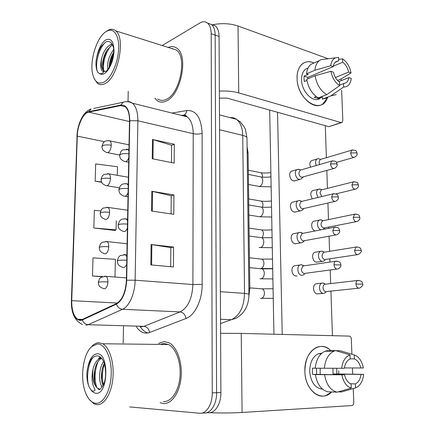 <?xml version="1.0" encoding="UTF-8"?>
<svg xmlns="http://www.w3.org/2000/svg" width="435" height="435" viewBox="0 0 435 435"><rect width="100%" height="100%" fill="white"/><g stroke="black" fill="none" stroke-linecap="round" stroke-linejoin="round"><path stroke-width="0.65" d="M247.085 146.655L248.08 152.946L249.82 288.535L248.929 295.898M163.37 403.528C171.667 404.284 179.769 392.604 181.09 377.254C182.488 361.925 176.833 346.526 168.872 342.704L163.957 341.605L158.53 343.438L163.957 341.605L168.872 342.704C176.833 346.526 182.488 361.925 181.09 377.254C179.769 392.604 171.667 404.284 163.37 403.528L160.096 402.701L163.37 403.528M166.241 101.04C180.699 95.347 188.861 56.126 177.078 48.383C174.473 46.366 171.526 46.056 168.247 47.442C171.526 46.056 174.473 46.366 177.078 48.383C188.861 56.126 180.699 95.347 166.241 101.04C162.837 102.649 159.808 102.502 157.16 100.594C159.808 102.502 162.837 102.649 166.241 101.04M172.7 48.399L172.07 48.644L172.7 48.399M80.633 319.926L77.745 319.263C73.645 316.256 71.644 310.057 71.737 300.677L77.278 136.122C77.501 125.226 83.226 113.024 88.724 112.143L120.751 105.591L125.188 106.711C128.086 109.288 129.527 114.008 129.505 120.876L126.395 280.271C125.666 292.19 122.333 299.971 116.395 303.608L82.345 319.448L80.633 319.926M80.616 320.448L82.373 319.953L116.428 304.147C122.523 300.422 125.943 292.45 126.688 280.222L129.788 120.74C129.505 109.892 126.514 104.672 120.805 105.074L88.778 111.659C83.145 112.573 77.283 125.073 77.049 136.237L71.503 300.71C71.612 313.124 74.651 319.703 80.616 320.448M201.84 413.125L204.075 412.989C210.665 413.837 216.788 404.126 216.592 392.723L215.151 35.115C215.064 30.162 213.851 26.633 211.519 24.534L207.587 23.142C205.358 21.342 202.775 21.299 199.844 23.001L162.211 45.539M100.605 210.915L94.341 210.312L93.84 228L114.829 230.436M154.849 98.212L157.16 100.594L154.849 98.212M128.233 91.29L128.026 101.627M123.524 326.364L123.192 342.992M129.684 406.921L199.741 413.25C206.31 414.109 212.427 404.349 212.242 392.892L211.192 33.751C211.111 28.775 209.909 25.241 207.582 23.137L211.519 24.534C213.851 26.633 215.064 30.162 215.151 35.115L216.592 392.723C216.788 404.126 210.665 413.837 204.075 412.989M151.108 244.535L173.565 247.047L173.418 266.97L150.842 264.904L151.108 244.535L151.858 244.633L151.597 264.969M152.489 139.499L174.304 144.251L174.169 163.098L152.239 158.742L152.489 139.499L153.218 139.684L152.973 158.889M151.81 191.275L173.94 194.94L173.799 214.314L151.549 211.073L151.81 191.275L152.549 191.422L152.293 211.182M114.998 276.888L115.395 259.314L92.992 257.863L92.476 276.007L102.089 276.742M117.287 175.321L117.483 166.735L95.662 163.935L95.173 181.188L101.687 182.276M173.94 194.94L171.232 195.783M171.091 213.917L171.232 195.728L152.549 191.422M174.304 144.251L171.635 145.328M171.493 162.565L171.635 145.263L153.218 139.684M173.565 247.047L170.819 247.64M170.672 266.715L170.825 247.602L151.858 244.633M93.84 228L116.058 229.887L114.623 230.528M116.265 220.773L116.058 229.887M92.476 276.007L102.606 276.54M95.173 181.188L101.529 181.933M162.309 343.721L161.347 344.449L162.309 343.721M206.185 412.858L208.37 412.728C214.982 413.571 221.105 403.903 220.898 392.549L219.071 36.469C218.984 31.532 217.761 28.014 215.417 25.915L211.502 24.523M324.668 283.712L322.939 282.946L321.65 283.18C320.198 283.984 319.464 285.545 319.453 287.872C319.774 291.075 321.052 292.924 323.27 293.407L324.505 293.19L326.69 291.526L358.527 288.215M322.813 282.94L325.451 284.099L324.619 284.267C323.569 284.854 323.036 285.985 323.031 287.671C323.265 289.993 324.189 291.33 325.793 291.684M303.168 265.426L301.477 264.697L299.971 264.969C296.273 266.519 297.763 275.224 301.754 275.328L303.195 275.067L305.332 273.316M301.227 264.687L303.869 265.79L302.967 265.997L301.39 269.368C301.618 271.734 302.575 273.109 304.255 273.506M323.248 251.637L321.916 251.115L320.481 251.359C319.132 252.148 318.458 253.632 318.458 255.807C318.779 258.972 320.04 260.831 322.248 261.397L323.629 261.158L325.772 259.407M321.601 251.093L324.265 252.115L323.466 252.305L322.003 255.535C322.237 257.825 323.151 259.173 324.744 259.586M321.835 220.121L320.41 219.773L319.344 220.066C318.094 220.833 317.474 222.242 317.474 224.281C317.74 227.173 318.882 229.027 320.905 229.849M320.41 219.773L323.107 220.665L322.34 220.877L320.992 223.933C321.22 226.189 322.128 227.548 323.711 228.016L356.14 221.692M323.156 229.408L324.863 227.826M320.421 189.154L318.235 189.279C317.077 190.024 316.506 191.356 316.511 193.276L318.007 197.474M322.15 189.725L321.237 189.954L319.997 192.857L321.775 196.56M319.796 159.052L318.115 158.655L317.148 158.987C316.082 159.71 315.554 160.977 315.565 162.777L316.196 165.523M320.992 159.292L320.16 159.536L319.018 162.288L319.6 164.539M301.868 232.823L300.618 232.35L298.965 232.643C295.452 234.231 297.034 242.551 300.895 242.801L302.488 242.518L304.587 240.675M300.161 232.323L302.836 233.29L301.972 233.524L300.525 236.711C300.754 239.038 301.7 240.43 303.369 240.887L335.749 234.976M300.558 200.807L299.122 200.508L297.98 200.856C294.658 202.476 296.306 210.437 300.047 210.823L301.781 210.529L303.837 208.588M302.031 201.345L301.004 201.59L299.671 204.608C299.9 206.902 300.841 208.305 302.499 208.822L334.749 201.459M299.253 169.367L297.023 169.59C293.881 171.232 295.582 178.872 299.215 179.383L301.074 179.084L303.092 177.05M300.987 169.922L300.058 170.194L298.84 173.043C299.062 175.31 299.998 176.724 301.64 177.295L333.754 168.524M338.734 370.767L338.702 373.975L338.734 370.767M331.617 391.951C321.65 402.951 304.892 390.603 304.886 371.387C303.891 351.632 320.546 339.338 330.981 350.806C326.587 346.613 321.867 345.439 316.827 347.271C309.106 351.11 305.125 359.147 304.886 371.387C304.989 386.873 316.316 399.346 326.196 395.42L331.617 391.951M209.719 412.717C220.779 413.141 231.567 413.06 242.072 412.478L352.247 405.545C353.258 405.094 353.769 404.061 353.785 402.446L353.247 388.575M220.594 333.319L241.246 333.411L349.256 336.103C350.447 336.315 351.132 337.31 351.322 339.093L351.91 354.221M352.442 367.977L352.682 374.116M327.25 98.147C321.454 115.204 296.98 99.968 297.067 78.327C296.534 65.919 305.06 58.518 313.929 62.993C309.731 61.101 305.979 61.313 302.678 63.624C298.888 66.62 297.018 71.525 297.067 78.327C297.018 95.178 313.613 111.191 322.813 103.894L327.25 98.147M219.354 91.122C226.602 90.719 233.062 91.306 238.728 92.883L341.056 122.556L342.057 122.431L342.818 120.479L341.649 90.306M212.285 24.806C221.486 22.968 230.066 23.365 238.027 26.002L328.142 58.752M341.203 78.909L341.268 80.616M341.529 122.61L328.893 126.694L227.01 98.103L219.387 98.158M163.386 401.559C171.172 402.239 178.747 391.266 179.97 376.889C181.27 362.534 175.968 348.114 168.497 344.531L163.941 343.509L160.243 344.433M89.202 399.341L93.965 403.794L96.864 404.648C104.134 405.425 111.458 393.724 112.882 378.347C114.378 362.986 109.674 347.565 102.747 343.764L98.5 342.677L96.385 343.084L93.106 344.977L90.224 348.12M97.277 344.02L91.752 346.532C83.313 353.601 79.866 377.134 85.151 391.641C87.718 398.786 91.23 402.674 95.695 403.305C103.389 404.169 110.925 390.2 111.229 373.741C111.654 357.282 104.868 343.492 97.277 344.02M98.082 388.602L98.527 389.222C99.077 390.581 100.79 388.906 103.655 384.187C105.982 378.793 106.238 371.876 104.416 363.448C102.644 358.815 100.316 356.281 97.435 355.852C93.057 355.895 89.849 359.685 87.81 367.227L86.973 371.773C86.657 377.259 87.283 382.158 88.854 386.487L90.67 389.379C92.394 391.522 93.868 391.707 95.086 389.923L93.188 385.47C91.725 380.707 91.687 375.187 93.068 368.902C91.964 377.868 93.416 384.274 97.424 388.129L99.321 388.999M102.203 387.019C98.337 382.321 98.772 367.956 103.633 361.561M103.133 385.372C100.474 380.359 100.958 369.386 104.367 363.312M93.068 368.902C94.699 362.649 97.429 359.005 101.257 357.972M97.424 388.129C91.671 383.713 93.481 361.664 101.659 358.424M86.973 371.773L87.527 368.456M94.357 381.147L94.634 370.196M98.163 359.473L99.968 356.852M101.611 379.826L101.785 371.425M88.854 386.487C86.157 378.232 87.924 363.763 93.036 357.391M96.733 387.384C94.172 379.309 94.564 370.794 97.902 361.849M99.697 358.473L100.534 357.293M103.394 384.806C101.768 378.048 102.133 371.012 104.487 363.687M157.709 98.957C160.205 100.751 163.054 100.887 166.257 99.365C179.813 93.971 187.425 57.251 176.376 50.009L171.14 48.356M94.286 78.751L97.391 83.27C99.675 85.081 102.328 85.129 105.346 83.411C118.086 77.256 125.905 38.068 115.715 30.863C113.714 29.161 111.431 28.835 108.859 29.884L106.727 31.075M105.613 31.885C96.516 37.812 89.49 61.107 92.666 74.064C94.71 82.155 98.576 84.781 104.275 81.943C111.094 78.017 117.809 63.233 118.614 49.835C119.505 36.393 114.323 27.845 107.652 30.749L105.613 31.885M101.643 58.285C100.762 64.369 101.464 68.545 103.737 70.807C103.041 71.383 103.59 71.568 105.384 71.362C109.636 71.199 115.574 50.928 113.149 46.73C111.605 42.097 109.147 40.526 105.776 42.016L101.257 46.366C99.256 49.345 97.766 52.896 96.798 57.007L96.021 61.302C95.743 66.044 96.342 69.714 97.826 72.313L99.539 73.575C101.165 74.07 102.535 73.569 103.65 72.063L101.833 70.513C100.441 68.007 100.376 63.929 101.643 58.285C103.329 51.955 106.091 47.535 109.935 45.022L112.176 44.321M104.998 71.454L104.123 70.916C102.698 69.442 102.214 66.55 102.676 62.238C103.253 57.877 104.699 53.853 107.005 50.166L111.643 45.534L112.567 45.115M107.804 69.149C107.032 62.591 108.929 56.137 113.486 49.786M109.256 67.006L109.511 63.608C110.098 59.66 111.414 55.995 113.453 52.619M104.123 70.916L105.129 71.492M96.021 61.302C96.7 56.354 98.218 51.727 100.577 47.42M102.551 66.62L103.737 58.573L106.738 50.585M110.925 44.582L111.811 43.728M109.359 66.827L109.636 64.423L113.182 53.065M97.826 72.313C94.466 66.337 98.272 48.519 105.754 42.026M103.552 70.171C102.937 61.786 105.259 53.82 110.506 46.273M110.468 64.657L113.214 55.022M295.349 180.661C292.298 181.455 290.39 179.622 289.628 175.158C289.628 173.32 290.194 172.015 291.319 171.254L292.603 170.879M295.996 211.85C292.972 212.601 291.097 210.779 290.373 206.386C290.384 204.423 290.999 203.047 292.217 202.259L293.636 201.916M296.648 243.573C293.647 244.28 291.809 242.469 291.135 238.146C291.151 236.047 291.82 234.595 293.147 233.785L294.691 233.481M310.47 167.181L309.845 164.457C309.84 162.668 310.367 161.412 311.438 160.689L312.58 160.352M312.227 198.877L310.742 194.711C310.737 192.808 311.313 191.487 312.466 190.742L313.717 190.421M315.06 230.98C313.042 230.175 311.906 228.337 311.65 225.466C311.65 223.443 312.27 222.046 313.521 221.279L314.886 220.996M317.724 262.033C314.918 262.631 313.2 260.864 312.569 256.737C312.58 254.573 313.254 253.105 314.603 252.322L316.082 252.077M297.056 275.948C294.19 276.345 292.472 274.512 291.907 270.45C291.934 268.205 292.663 266.666 294.098 265.839L295.773 265.595M318.545 293.794C315.772 294.337 314.092 292.581 313.51 288.525C313.526 286.225 314.26 284.669 315.712 283.87L317.294 283.685M273.925 334.227L269.689 110.077M325.293 125.682L326.386 157.693M326.821 170.455L327.43 188.393M327.93 203.031L328.49 219.604M328.746 227.065L328.789 228.315M329.056 236.2L329.572 251.321M329.828 258.798L329.937 262.071M330.208 269.977L330.671 283.576M330.926 291.086L332.443 335.684M282.223 334.433L277.541 112.284M332.927 368.298L333.052 374.035L361.055 374.437C360.343 379.206 358.456 382.36 355.39 383.904L350.441 383.768M315.19 368.179L312.471 368.162L312.373 371.327L312.651 374.486L315.375 374.595C317.11 384.29 321.275 390.026 327.881 391.799L337.125 392.169L351.284 388.08L351.127 384.056C347.897 382.729 345.716 379.652 344.574 374.829L316.647 374.399L316.441 368.228M320.171 368.249L320.171 374.453M336.706 368.304L336.853 373.948L363.611 374.377C363.013 380.174 360.985 384.35 357.521 386.911L355.547 387.911L355.39 383.904M322.509 389.156C315.049 388.21 310.78 382.256 309.704 371.3C309.867 362.388 312.77 356.542 318.42 353.764L321.873 353.16M315.19 368.217C316.147 359.538 319.415 353.889 324.983 351.268L326.554 350.784L335.684 350.61L350.012 354.916L350.142 358.891C347.048 360.321 345.113 363.448 344.335 368.276L315.19 368.217M330.769 350.811L330.785 351.165M315.375 374.595L344.574 374.829M337.125 392.169C330.502 390.374 326.31 384.567 324.548 374.742M324.341 368.276C325.282 359.479 328.539 353.753 334.113 351.099L335.684 350.61M350.126 358.897L354.405 358.87L354.248 354.922L339.909 350.637L336.016 350.713M339.909 350.637L341.078 350.985M351.284 388.08C346.483 386.497 343.356 382.099 341.894 374.888M341.654 368.32C342.595 361.11 345.379 356.64 350.012 354.916M354.248 354.922C358.918 356.656 361.953 361.012 363.345 367.983L344.384 367.928M354.405 358.87C357.565 360.267 359.691 363.317 360.794 368.026M338.223 391.853L341.388 391.978L355.547 387.911M361.055 374.437L363.611 374.377M333.052 374.035L336.853 373.948M312.651 374.486L316.647 374.399M338.767 81.617L348.881 77.588C348.5 79.937 347.587 81.644 346.146 82.704L339.653 85.086M326.788 94.645L339.67 85.635L339.539 82.204C336.521 79.969 334.488 76.631 333.438 72.194L330.932 71.318L315.076 75.744L306.713 79.268C308.306 88.022 312.189 94.232 318.36 97.902L326.788 94.645C320.6 90.91 316.696 84.607 315.076 75.744M320.263 98.283C313.564 103.622 301.542 91.986 301.569 79.801C301.526 74.836 302.896 71.269 305.674 69.094L308.11 67.942M306.903 80.431L304.266 81.535L304.011 78.768L304.108 76.125L308.208 74.369L306.555 73.814C307.007 69.415 308.524 66.218 311.112 64.233L314.32 62.819M307.67 78.865L307.839 77.365L333.232 66.615L330.73 65.728L314.902 70.231L306.555 73.814M314.902 70.231C315.342 65.783 316.854 62.558 319.442 60.563L321.035 59.644L325.402 59.095M337.555 80.453L340.817 79.143L351.05 72.96L348.652 72.107L335.423 77.484M339.67 85.635C335.184 82.634 332.269 77.865 330.932 71.318M330.73 65.728C331.258 61.705 332.829 59.073 335.445 57.839L338.588 57.371L338.718 60.753L335.195 62.259M333.313 66.18L342.693 62.205L342.557 58.839L338.664 59.345M342.557 58.839C346.934 61.911 349.762 66.615 351.05 72.96M333.232 66.615C333.623 64.358 334.499 62.705 335.869 61.667L338.718 60.753M342.693 62.205C345.651 64.472 347.636 67.773 348.652 72.107M316.18 96.526L314.157 97.315L318.132 98.549L322.275 96.951L322.346 99.147L330.779 95.917L343.672 86.973L343.536 83.558M327.805 97.799L322.346 99.147M336.239 94.58L330.779 95.917M348.881 77.588L351.279 78.425C350.974 81.187 350.11 83.362 348.68 84.945C347.309 86.396 345.635 87.071 343.672 86.973M318.132 98.549L318.11 97.772M307.839 77.365L304.108 76.125M248.869 288.465L249.82 288.535M247.162 152.739L248.08 152.946M71.737 300.677L117.428 303.032M129.788 120.74L137.873 120.778L135.127 280.205C135.019 293.424 129.238 306.528 122.518 309.285L88.164 324.7L86.005 325.277M140.217 326.848L143.92 326.348L180.074 311.911C187.925 307.735 192.205 298.611 192.901 284.533L193.216 133.686C193.08 125.612 191.068 120 187.18 116.852C185.343 115.498 183.325 114.998 181.134 115.34M82.373 319.953C83.466 322.857 85.396 324.439 88.164 324.7L143.92 326.348C147.063 326.805 148.944 328.855 149.548 332.503C144.458 334.205 140.07 332.28 136.378 326.734M147.971 332.965C145.072 332.182 142.544 330.143 140.396 326.854M171.983 113.062L186.784 110.544C196.147 110.039 201.253 117.635 202.106 133.333L202.161 284.376L192.901 284.533L135.127 280.205L126.688 280.222M127.102 101.714C129.043 101.409 130.821 101.904 132.43 103.198C136.063 106.406 137.873 112.263 137.873 120.778L193.216 133.686C196.522 134.317 199.486 134.197 202.106 133.333M120.805 105.074L123.181 102.247L93.764 108.44M202.161 284.376C202.329 300.009 194.869 315.424 185.984 318.512C185.288 314.641 183.32 312.439 180.074 311.911L122.518 309.285C119.647 308.964 117.619 307.251 116.428 304.147M88.778 111.659L91.056 109.011C83.297 111.284 77.408 124.046 76.951 136.438M77.049 136.237L71.405 300.77M82.454 324.456C74.793 320.916 71.112 313.042 71.405 300.841L71.503 300.71M185.984 318.512L149.548 332.503M212.242 392.892L220.898 392.549M211.192 33.751L219.071 36.469M123.181 102.247C126.302 101.29 129.385 101.605 132.43 103.198L187.18 116.852C185.979 115.4 184.913 114.796 183.972 115.047C185.566 114.182 186.501 112.681 186.784 110.544M120.751 105.591L125.117 106.657M88.724 112.143L129.489 121.544M77.278 136.122L104.405 141.701M220.545 323.531L231.349 319.703L220.523 319.274M248.945 294.294L248.94 294.136C248.815 305.56 244.454 313.63 235.857 318.338L231.349 319.703C239.598 315.772 243.992 307.001 244.546 293.386L220.382 291.711M246.982 138.368L248.94 294.136L244.546 293.386L242.735 135.394L219.55 129.733M219.474 114.883L236.363 119.277L239.973 121.68C243.497 125.65 245.367 128.466 245.596 130.125L246.971 137.851C246.678 136.856 245.264 136.035 242.735 135.394C242.502 127.759 240.376 122.387 236.363 119.277C234.421 117.901 232.29 117.347 229.979 117.619M103.448 288.595L104.552 288.824C106.51 288.128 107.63 285.822 107.923 281.907C104.308 281.695 101.36 281.744 99.082 282.059L98.277 282.429C99.039 285.762 98.381 286.399 103.448 288.595M358.766 280.379L357.537 280.493C363.192 280.727 362.023 283.044 362.665 284.164L355.977 284.044C356.444 287.149 357.679 288.503 359.691 288.095C362.431 286.165 363.426 284.854 362.665 284.164L362.665 284.213M260.527 298.334L261.25 298.383C263.126 297.931 264.186 296.284 264.431 293.446C264.404 291.156 263.686 289.618 262.289 288.829L260.717 288.709M273.115 291.265L273.18 294.789M107.923 281.907C107.923 279.112 107.293 277.258 106.037 276.339L104.558 276.203M324.619 284.267L357.537 280.493C356.488 281.097 355.966 282.282 355.977 284.044M336.897 261.098L335.575 261.25C341.763 261.489 340.387 264.301 340.904 264.942L334.015 264.768C334.515 268.025 335.842 269.412 338 268.928C340.186 267.819 341.154 266.492 340.904 264.942L340.909 265.007M126.786 260.25C123.257 260.032 120.397 260.108 118.206 260.489L117.292 261C118.043 264.458 117.629 265.138 122.458 267.313L123.79 267.574C124.992 267.275 125.96 266.128 126.71 264.132M259.945 278.775L260.94 278.862C262.919 278.329 264.04 276.568 264.301 273.577C264.273 271.277 263.572 269.711 262.191 268.873L260.473 268.705M302.967 265.997L335.575 261.25C334.531 261.875 334.015 263.05 334.015 264.768M126.851 256.732L125.459 254.758L123.806 254.567M104.199 253.61L105.433 253.828C107.374 253.001 108.489 250.658 108.783 246.797C105.199 246.487 102.279 246.558 100.017 246.998L99.213 247.52C99.941 250.69 99.245 251.31 104.199 253.61M357.2 246.901L356.047 247.058C361.719 247.134 360.588 249.434 361.24 250.603L360.278 250.299L354.607 250.424C355.107 253.583 356.374 254.943 358.407 254.502C361.045 252.501 361.991 251.202 361.24 250.603L361.246 250.674M260.777 268.542C262.637 268.009 263.692 266.34 263.936 263.528C263.914 261.375 263.257 259.912 261.957 259.151L260.445 258.983M272.549 261.348L272.614 264.817M108.783 246.797C108.783 244.187 108.206 242.442 107.043 241.566L105.618 241.392M323.466 252.305L356.047 247.058L354.607 250.424M104.944 219.267L106.298 219.468C108.228 218.511 109.332 216.135 109.62 212.329C106.075 211.927 103.177 212.008 100.936 212.574L100.137 213.248C100.833 216.277 100.104 216.875 104.944 219.267M355.661 214.009L354.59 214.205C360.245 214.297 359.011 215.934 359.843 217.636L358.886 217.239L353.263 217.391C353.791 220.599 355.085 221.97 357.14 221.497C359.228 220.3 360.131 219.012 359.843 217.636L359.848 217.723M262.272 237.766L263.447 234.073C263.431 232.045 262.827 230.659 261.62 229.919L260.173 229.713M271.989 231.898L272.054 235.313M322.34 220.877L354.59 214.205L353.263 217.391M109.62 212.329C109.625 209.887 109.098 208.251 108.021 207.413L106.657 207.201M105.678 185.549L107.151 185.729C109.06 184.647 110.158 182.238 110.447 178.486C106.934 177.991 104.063 178.089 101.839 178.774L101.04 179.595C101.692 182.401 100.876 183.021 105.678 185.549M354.15 181.689L353.166 181.912C358.957 181.939 357.532 183.401 358.467 185.234L357.516 184.755L351.948 184.929C352.502 188.186 353.818 189.568 355.895 189.067C357.907 187.822 358.766 186.539 358.467 185.234L358.473 185.343M262.582 207.196L262.963 205.07C262.957 203.161 262.397 201.845 261.283 201.128L259.902 200.888M271.445 202.9L271.505 206.261M321.237 189.954L353.166 181.912L351.948 184.929M110.447 178.486C110.457 176.202 109.968 174.658 108.978 173.864L107.679 173.619M106.412 152.446L107.983 152.587C109.881 151.391 110.968 148.944 111.251 145.246C107.777 144.665 104.933 144.779 102.725 145.578L101.931 146.535C102.562 149.243 101.725 149.836 106.412 152.446M352.665 149.923L351.768 150.167C357.456 149.983 356.183 151.51 357.119 153.386L356.167 152.826L350.648 153.022C351.235 156.328 352.573 157.72 354.655 157.198C356.602 155.904 357.423 154.632 357.119 153.386L357.124 153.517M262.446 177.094L262.49 176.512C262.49 174.712 261.973 173.467 260.94 172.771L259.635 172.505M270.902 174.348L270.798 176.936M320.16 159.536L351.768 150.167L350.648 153.022M111.251 145.246C111.268 143.104 110.822 141.652 109.908 140.897L108.679 140.63M335.472 227.048L334.243 227.255C340.034 227.38 338.816 229.011 339.648 230.822L338.593 230.436L332.818 230.577C333.351 233.889 334.705 235.286 336.886 234.764C338.99 233.595 339.909 232.279 339.648 230.822L339.653 230.909M127.488 224.112C123.997 223.808 121.164 223.911 118.989 224.422L118.081 225.102C118.809 228.304 118.162 228.913 123.045 231.322L124.524 231.572C125.71 231.192 126.672 229.995 127.411 227.983M259.097 247.401L260.445 247.564C262.408 246.939 263.518 245.15 263.773 242.192C263.762 240.033 263.115 238.554 261.837 237.744L272.103 237.679M301.972 233.524L334.243 227.255L332.818 230.577M127.553 220.719L126.324 218.99L124.742 218.756M334.075 193.618L332.949 193.858C338.686 193.771 337.544 195.424 338.414 197.311L337.364 196.827L331.639 196.995C332.204 200.361 333.591 201.764 335.787 201.215C337.81 199.986 338.686 198.686 338.414 197.311L338.414 197.419M128.184 188.654C124.725 188.273 121.92 188.398 119.761 189.029L118.858 189.877C119.554 192.939 118.875 193.526 123.632 196.022L125.236 196.245C126.416 195.783 127.373 194.543 128.107 192.52M248.874 215.059L259.961 216.777C261.903 216.064 263.006 214.243 263.257 211.318C263.251 209.295 262.664 207.892 261.484 207.114L259.923 206.853M301.004 201.59L332.949 193.858L331.639 196.995M128.243 185.392L127.161 183.875L125.655 183.603M332.704 160.776L331.682 161.042C337.582 160.89 336.222 162.402 337.196 164.386L336.152 163.81L330.48 164.006C331.078 167.421 332.487 168.84 334.7 168.263C336.647 166.986 337.478 165.691 337.196 164.386L337.201 164.517M128.858 153.865C125.438 153.403 122.654 153.55 120.517 154.3L119.62 155.306C120.272 158.144 119.505 158.759 124.22 161.39L125.938 161.575C127.107 161.042 128.059 159.754 128.787 157.715M248.483 184.494L259.483 186.484C261.408 185.685 262.501 183.842 262.751 180.949C262.751 179.046 262.213 177.719 261.125 176.974L259.657 176.675M300.058 170.194L331.682 161.042L330.48 164.006M128.923 150.722L127.972 149.401L126.552 149.096M241.246 333.411L242.072 412.478M238.027 26.002L238.728 92.883M328.893 126.694L341.056 122.556M90.67 389.379C92.209 391.794 93.976 393.088 95.966 393.256C108.424 395.034 109.402 352.334 97.016 353.818C92.65 354.433 89.577 358.902 87.81 367.227M99.539 73.575C100.985 74.608 102.638 74.575 104.503 73.466C109.277 70.639 113.829 59.943 114.013 50.873C113.633 41.08 110.762 37.513 105.395 40.167C101.301 43.386 98.435 48.997 96.798 57.007M77.745 319.263L82.394 319.421M183.972 115.047L182.771 115.242M215.417 25.915L211.519 24.534M273.251 298.345L261.598 298.318M315.712 283.87L321.65 283.18M273.066 288.726L262.289 288.829L249.81 287.883M126.438 277.905L106.037 276.339L101.137 277.247L99.457 278.84L98.277 282.326M316.941 293.957L322.895 293.353M272.881 278.9L261.223 278.808M294.098 265.839L299.971 264.969M272.691 268.792L262.191 268.873L249.554 267.628M336.766 269.096L305.305 273.316M126.889 254.899L125.459 254.758L120.386 255.535L118.592 257.139L117.292 260.864M272.685 268.569L260.946 268.509M314.603 252.322L320.481 251.359M272.506 259.042L261.957 259.151L249.424 257.776M127.107 243.774L107.043 241.566L102.111 242.36L100.447 243.877L99.218 247.379M316.229 262.256L322.128 261.381M357.325 254.665L325.744 259.412M313.521 221.279L319.344 220.066M271.951 229.805C268.052 230.126 264.61 230.164 261.62 229.919L249.043 228.125M127.759 210.241L108.021 207.413L103.035 208.115L101.404 209.561L100.137 213.068M119.206 187.768L107.015 185.772M312.466 190.742L318.235 189.279M321.971 189.731L319.252 188.964M271.407 201.008C267.59 201.405 264.214 201.443 261.283 201.128L248.668 198.925M128.401 177.273L108.978 173.864L104.003 174.44L102.366 175.832L101.045 179.378M354.971 189.29L335.88 193.89M119.62 155.034L107.673 152.696M311.438 160.689L317.148 158.987M320.856 159.302L318.115 158.655M270.869 172.635C267.133 173.108 263.822 173.152 260.94 172.771L248.298 170.156M129.037 144.866L109.908 140.897C107.032 140.614 105.216 140.875 104.454 141.669L103.28 142.74L101.931 146.285M353.818 157.437L336.478 162.391M272.288 247.7L260.522 247.548M293.147 233.785L298.965 232.643M249.146 236.047L261.837 237.744M295.077 243.861L300.917 242.806M127.585 219.158L126.324 218.99C123.453 218.794 121.615 219.093 120.81 219.903L119.456 221.159L118.081 224.922M271.712 217.016L259.836 216.804M292.217 202.259L297.98 200.856M301.825 201.345L299.122 200.508M128.026 196.707L125.182 196.267M271.522 207.055C267.601 207.375 264.252 207.397 261.484 207.114L248.749 204.972M294.56 212.182L300.34 210.861M128.271 184.065L127.161 183.875C124.301 183.608 122.458 183.869 121.637 184.657L120.294 185.859L118.858 189.655M271.141 186.833L259.162 186.555M291.319 171.254L297.023 169.59M300.835 169.933L298.106 169.226M128.695 162.244L125.677 161.668M270.951 176.915C267.106 177.306 263.833 177.322 261.125 176.974L248.352 174.392M294.038 181.025L299.769 179.443M128.945 149.596L122.849 149.825L121.099 151.222L119.62 155.045M91.752 346.532L92.715 345.314M168.497 344.531L102.747 343.764M107.652 30.749L108.859 29.884M176.376 50.009L115.715 30.863M109.511 63.608L109.636 64.423M102.676 62.238L102.818 63.265M321.242 353.72L318.42 353.764M334.113 351.099L324.983 351.268M346.146 82.704L344.074 83.52M308.056 68.05L305.674 69.094M319.442 60.563L311.112 64.233M335.445 57.839L321.035 59.644"/></g></svg>

